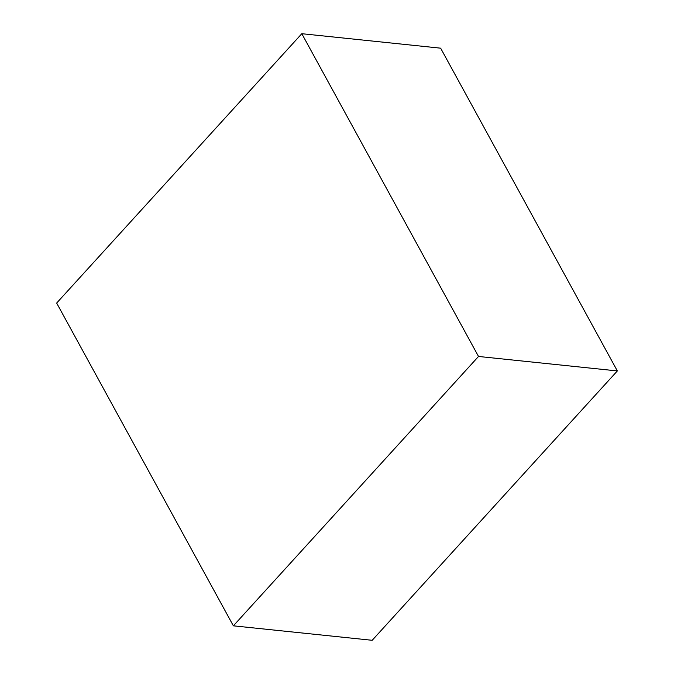 <?xml version="1.0" encoding="UTF-8"?>
<svg xmlns="http://www.w3.org/2000/svg" width="674" height="674" viewBox="0 0 674 674"><rect width="100%" height="100%" fill="white"/><g stroke="black" fill="none" stroke-linecap="round" stroke-linejoin="round"><path stroke-width="1.01" d="M301.809 33.7L440.636 48.174L617.342 370.936L478.515 356.462L301.809 33.7L56.658 303.064L233.364 625.826L478.515 356.462L617.342 370.936L372.191 640.3L233.364 625.826L372.191 640.3L617.342 370.936L440.636 48.174L301.809 33.7L478.515 356.462L233.364 625.826L56.658 303.064L301.809 33.7"/></g></svg>
